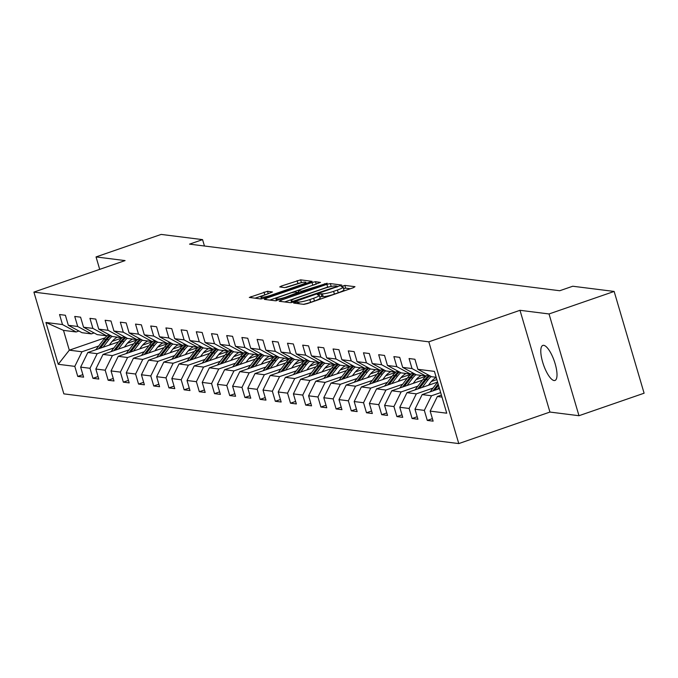 <?xml version="1.0" encoding="UTF-8"?>
<svg xmlns="http://www.w3.org/2000/svg" width="678" height="678" viewBox="0 0 678 678"><rect width="100%" height="100%" fill="white"/><g stroke="black" fill="none" stroke-linecap="round" stroke-linejoin="round"><path stroke-width="1.02" d="M294.803 302.38L293.684 303.083L303.846 304.363L307.354 303.6L353.382 287.692L354.984 286.684L344.822 285.404L341.127 286.582L342.56 286.811A9.102 1.297 -16.4 0 1 343.102 287.065A9.102 1.297 -16.4 0 1 337.432 290.023L333.601 291.345A9.102 1.297 -16.4 0 1 322.355 293.794L318.584 294.159L317.346 294.803L318.779 295.032A9.102 1.297 -16.4 0 1 319.321 295.286A9.102 1.297 -16.4 0 1 313.66 298.244L309.821 299.566A9.102 1.297 -16.4 0 1 298.574 302.015L294.803 302.38M554.079 380.536A18.535 5.704 -109.1 0 0 554.96 380.46A18.535 5.704 -109.1 0 0 554.731 362.399A18.535 5.704 -109.1 0 0 543.722 345.331A18.535 5.704 -109.1 0 0 542.841 345.416A18.535 5.704 -109.1 0 0 543.07 363.476A18.535 5.704 -109.1 0 0 554.079 380.536M267.513 291.286L249.309 297.439L260.767 298.939L264.276 298.176L312.075 281.345L300.625 279.844L281.514 285.997L279.743 286.921L284.743 287.608L295.989 284.175A7.602 1.085 -16.4 0 1 305.846 282.345A7.602 1.085 -16.4 0 1 301.1 284.819L270.802 295.286A7.602 1.085 -16.4 0 1 260.954 297.117A7.602 1.085 -16.4 0 1 265.691 294.642L272.505 291.972L267.513 291.286L268.242 293.76M125.074 260.589L96.047 256.928L161.169 234.419L202.569 239.631L189.543 244.131L559.723 290.735L572.749 286.235L614.149 291.447L549.027 313.956L519.992 310.304L428.818 341.822L33.9 292.099L125.074 260.589M280.819 300.261L279.217 301.261L290.506 302.685L294.015 301.922L341.814 285.082L330.364 283.582L326.847 284.345L280.819 300.261L281.192 301.507M275.632 300.812L264.352 299.388L265.954 298.388L311.982 282.48L315.49 281.709L320.491 282.404L300.057 289.777L298.286 290.701L301.659 291.184L327.177 283.226L275.632 300.812M428.818 341.822L458.769 443.582L63.851 393.867L33.9 292.099M82.869 374.646L77.758 376.417L83.606 377.146L80.648 367.112L89.996 368.29L92.954 378.324L98.802 379.061L95.844 369.027L105.192 370.205L108.149 380.239L113.997 380.977L111.039 370.934L120.396 372.112L123.345 382.155L129.193 382.892L126.235 372.849L135.592 374.027L138.541 384.07L144.389 384.799L141.431 374.764L150.787 375.943L153.737 385.977L159.584 386.714L156.635 376.68L165.983 377.858L168.941 387.892L174.78 388.63L171.831 378.587L181.179 379.765L184.136 389.808L189.976 390.545L187.026 380.502L196.374 381.68L199.332 391.723L205.18 392.452L202.222 382.417L211.57 383.595L214.528 393.63L220.375 394.367L217.418 384.333L226.774 385.502L229.723 395.545L235.571 396.283L232.613 386.24L241.97 387.418L244.919 397.461L250.767 398.198L247.809 388.155L257.165 389.333L260.115 399.367L265.962 400.105L263.005 390.07L272.361 391.248L275.319 401.283L281.158 402.02L278.209 391.986L287.557 393.155L290.515 403.198L296.354 403.935L293.404 393.893L302.752 395.071L305.71 405.113L311.549 405.842L308.6 395.808L317.948 396.986L320.906 407.02L326.754 407.758L323.796 397.723L333.144 398.901L336.102 408.936L341.949 409.673L338.992 399.63L348.348 400.808L351.297 410.851L357.145 411.588L354.187 401.546L363.544 402.724L366.493 412.766L372.341 413.495L369.383 403.461L378.739 404.639L381.689 414.673L387.536 415.411L384.587 405.376L393.935 406.554L396.893 416.589L402.732 417.326L399.783 407.283L409.131 408.461L412.088 418.504L417.928 419.241L414.978 409.198L424.326 410.376L427.284 420.419L433.132 421.148L430.174 411.114L446.734 413.199L434.429 371.391L417.868 369.307L414.919 359.272L409.071 358.535L412.021 368.569L425.682 375.968L416.334 374.798L402.673 367.391L399.715 357.357L393.876 356.62L396.825 366.662L410.487 374.061L401.13 372.883L387.477 365.484L384.519 355.442L378.68 354.704L381.629 364.747L395.291 372.146L385.935 370.968L372.281 363.569L369.324 353.526L363.476 352.797L366.434 362.832L380.095 370.23L370.739 369.052L357.086 361.654L354.128 351.619L348.28 350.882L351.238 360.916L364.891 368.315L355.543 367.145L341.882 359.738L338.932 349.704L333.084 348.967L336.042 359.009L349.695 366.408L340.348 365.23L326.686 357.831L323.737 347.789L317.889 347.051L320.847 357.094L334.5 364.493L325.152 363.315L311.49 355.916L308.541 345.882L302.693 345.144L305.651 355.179L319.304 362.577L309.956 361.399L296.294 354.001L293.337 343.966L287.497 343.229L290.447 353.263L304.108 360.671L294.752 359.493L281.099 352.094L278.141 342.051L272.302 341.314L275.251 351.357L288.913 358.755L279.556 357.577L265.903 350.179L262.945 340.136L257.106 339.398L260.055 349.441L273.717 356.84L264.361 355.662L250.707 348.263L247.75 338.229L241.902 337.491L244.86 347.526L258.521 354.925L249.165 353.746L235.512 346.348L232.554 336.313L226.706 335.576L229.664 345.619L243.317 353.018L233.969 351.84L220.308 344.441L217.358 334.398L211.511 333.661L214.468 343.704L228.122 351.102L218.774 349.924L205.112 342.526L202.163 332.483L196.315 331.754L199.273 341.788L212.926 349.187L203.578 348.009L189.916 340.61L186.967 330.576L181.119 329.839L184.077 339.873L197.73 347.272L188.382 346.094L174.721 338.695L171.763 328.661L165.924 327.923L168.873 337.966L182.535 345.365L173.178 344.187L159.525 336.788L156.567 326.745L150.728 326.008L153.677 336.051L167.339 343.449L157.982 342.271L144.329 334.873L141.371 324.83L135.524 324.101L138.482 334.135L152.143 341.534L142.787 340.356L129.134 332.957L126.176 322.923L120.328 322.186L123.286 332.22L136.948 339.619L127.591 338.449L113.938 331.042L110.98 321.008L105.132 320.27L108.09 330.313L121.743 337.712L112.395 336.534L98.734 329.135L95.784 319.092L89.937 318.355L92.894 328.398L106.548 335.796L97.2 334.618L83.538 327.22L80.589 317.177L74.741 316.448L77.699 326.482L91.352 333.881L82.004 332.703L68.342 325.304L65.385 315.27L59.545 314.533L62.495 324.567L76.156 331.966L63.495 330.372L69.317 350.179L81.987 351.772L98.708 345.992M77.758 376.417L74.8 366.374L58.24 364.289L45.935 322.482L62.495 324.567M68.342 325.304L77.699 326.482M83.538 327.22L92.894 328.398M98.734 329.135L108.09 330.313M113.938 331.042L123.286 332.22M129.134 332.957L138.482 334.135M144.329 334.873L153.677 336.051M159.525 336.788L168.873 337.966M174.721 338.695L184.077 339.873M189.916 340.61L199.273 341.788M205.112 342.526L214.468 343.704M220.308 344.441L229.664 345.619M235.512 346.348L244.86 347.526M250.707 348.263L260.055 349.441M265.903 350.179L275.251 351.357M281.099 352.094L290.447 353.263M296.294 354.001L305.651 355.179M311.49 355.916L320.847 357.094M326.686 357.831L336.042 359.009M341.882 359.738L351.238 360.916M357.086 361.654L366.434 362.832M372.281 363.569L381.629 364.747M387.477 365.484L396.825 366.662M402.673 367.391L412.021 368.569M113.904 347.907L97.183 353.687L87.826 352.509L118.506 341.907M127.388 343.246L137.27 339.831M94.089 332.94L91.352 333.881M87.826 352.509L80.648 367.112M97.183 353.687L89.996 368.29M129.1 349.814L112.379 355.603L103.022 354.425L133.702 343.814M142.583 345.161L152.465 341.737M109.285 334.847L106.548 335.796M103.022 354.425L95.844 369.027M112.379 355.603L105.192 370.205M144.295 351.729L127.574 357.509L118.226 356.331L148.897 345.729M157.779 347.068L167.661 343.653M124.489 336.763L121.743 337.712M118.226 356.331L111.039 370.934M127.574 357.509L120.396 372.112M159.491 353.645L142.77 359.425L133.422 358.247L164.093 347.644M172.975 348.984L182.865 345.568M139.685 338.678L136.948 339.619M133.422 358.247L126.235 372.849M142.77 359.425L135.592 374.027M174.687 355.56L157.966 361.34L148.618 360.162L179.289 349.56M188.17 350.899L198.061 347.483M154.881 340.585L152.143 341.534M148.618 360.162L141.431 374.764M157.966 361.34L150.787 375.943M189.891 357.467L173.161 363.247L163.813 362.077L194.484 351.467M203.366 352.806L213.256 349.39M170.076 342.5L167.339 343.449M163.813 362.077L156.635 376.68M173.161 363.247L165.983 377.858M205.087 359.382L188.365 365.162L179.009 363.984L209.688 353.382M218.562 354.721L228.452 351.306M185.272 344.416L182.535 345.365M179.009 363.984L171.831 378.587M188.365 365.162L181.179 379.765M220.282 361.298L203.561 367.078L194.205 365.9L224.884 355.297M233.766 356.636L243.648 353.221M200.468 346.331L197.73 347.272M194.205 365.9L187.026 380.502M203.561 367.078L196.374 381.68M235.478 363.213L218.757 368.993L209.4 367.815L240.08 357.213M248.962 358.552L258.843 355.128M215.663 348.238L212.926 349.187M209.4 367.815L202.222 382.417M218.757 368.993L211.57 383.595M250.674 365.12L233.952 370.9L224.604 369.722L255.275 359.12M264.157 360.459L274.039 357.043M230.859 350.153L228.122 351.102M224.604 369.722L217.418 384.333M233.952 370.9L226.774 385.502M265.869 367.035L249.148 372.815L239.8 371.637L270.471 361.035M279.353 362.374L289.243 358.959M246.063 352.068L243.317 353.018M239.8 371.637L232.613 386.24M249.148 372.815L241.97 387.418M281.065 368.951L264.344 374.731L254.996 373.553L285.667 362.95M294.549 364.289L304.439 360.874M261.259 353.984L258.521 354.925M254.996 373.553L247.809 388.155M264.344 374.731L257.165 389.333M296.269 370.866L279.539 376.646L270.191 375.468L300.863 364.866M309.744 366.205L319.635 362.781M276.454 355.891L273.717 356.84M270.191 375.468L263.005 390.07M279.539 376.646L272.361 391.248M311.465 372.773L294.744 378.553L285.387 377.375L316.067 366.773M324.94 368.112L334.83 364.696M291.65 357.806L288.913 358.755M285.387 377.375L278.209 391.986M294.744 378.553L287.557 393.155M326.66 374.688L309.939 380.468L300.583 379.29L331.262 368.688M340.144 370.027L350.026 366.612M306.846 359.721L304.108 360.671M300.583 379.29L293.404 393.893M309.939 380.468L302.752 395.071M341.856 376.604L325.135 382.384L315.779 381.206L346.458 370.603M355.34 371.942L365.222 368.527M322.042 361.637L319.304 362.577M315.779 381.206L308.6 395.808M325.135 382.384L317.948 396.986M357.052 378.51L340.331 384.299L330.974 383.121L361.654 372.51M370.535 373.858L380.417 370.434M337.237 363.544L334.5 364.493M330.974 383.121L323.796 397.723M340.331 384.299L333.144 398.901M372.247 380.426L355.526 386.206L346.178 385.028L376.849 374.425M385.731 375.765L395.613 372.349M352.441 365.459L349.695 366.408M346.178 385.028L338.992 399.63M355.526 386.206L348.348 400.808M387.443 382.341L370.722 388.121L361.374 386.943L392.045 376.341M400.927 377.68L410.817 374.264M367.637 367.374L364.891 368.315M361.374 386.943L354.187 401.546M370.722 388.121L363.544 402.724M402.639 384.257L385.918 390.036L376.57 388.858L407.241 378.256M416.123 379.595L426.013 376.18M382.833 369.281L380.095 370.23M376.57 388.858L369.383 403.461M385.918 390.036L378.739 404.639M417.843 386.163L401.113 391.943L391.765 390.774L422.436 380.163M431.318 381.511L436.844 379.595M398.028 371.197L395.291 372.146M391.765 390.774L384.587 405.376M401.113 391.943L393.935 406.554M433.039 388.079L416.317 393.859L406.961 392.681L437.581 382.095M413.224 373.112L410.487 374.061M406.961 392.681L399.783 407.283M416.317 393.859L409.131 408.461M440.675 392.604L431.513 395.774L422.157 394.596L439.497 388.604M428.42 375.027L425.682 375.968M422.157 394.596L414.978 409.198M431.513 395.774L424.326 410.376M441.997 397.096L437.352 396.511L441.412 395.105M436.166 377.29L431.53 376.705L417.868 369.307M437.352 396.511L430.174 411.114M519.992 310.304L549.943 412.063L578.978 415.716L549.027 313.956M578.978 415.716L644.1 393.206L614.149 291.447M96.047 256.928L99.7 269.361M549.943 412.063L458.769 443.582M204.451 246.012L202.569 239.631M112.192 341.331L122.074 337.915M105.039 337.83L69.317 350.179L58.24 364.289M78.894 331.025L76.156 331.966M45.935 322.482L63.495 330.372M81.987 351.772L74.8 366.374M432.394 418.648L427.284 420.419M417.199 416.733L412.088 418.504M401.995 414.826L396.893 416.589M386.799 412.91L381.689 414.673M371.603 410.995L366.493 412.766M356.408 409.088L351.297 410.851M341.212 407.173L336.102 408.936M326.016 405.258L320.906 407.02M310.821 403.342L305.71 405.113M295.616 401.435L290.515 403.198M280.421 399.52L275.319 401.283M265.225 397.605L260.115 399.367M250.029 395.689L244.919 397.461M234.834 393.782L229.723 395.545M219.638 391.867L214.528 393.63M204.442 389.952L199.332 391.723M189.247 388.036L184.136 389.808M174.043 386.129L168.941 387.892M158.847 384.214L153.737 385.977M143.651 382.299L138.541 384.07M128.456 380.383L123.345 382.155M113.26 378.477L108.149 380.239M98.064 376.561L92.954 378.324M303.447 304.312A9.102 1.297 -16.4 0 0 310.626 302.32L309.821 299.566M319.321 295.286L320.135 298.04A9.102 1.297 -16.4 0 1 314.465 300.99L310.626 302.32M343.102 287.065L343.916 289.82A9.102 1.297 -16.4 0 1 338.246 292.769L334.407 294.099A9.102 1.297 -16.4 0 1 323.169 296.54L319.762 296.786M350.323 288.743L345.636 288.158L343.543 288.565M331.567 286.387L327.66 287.099L284.692 301.947M293.032 301.312L335.89 286.811L337.127 286.167L335.627 285.938A9.102 1.297 -16.4 0 0 324.381 288.379L296.769 297.922A9.102 1.297 -16.4 0 0 291.099 300.879A9.102 1.297 -16.4 0 0 291.642 301.142L293.032 301.312L293.277 302.159M269.819 300.083L312.787 285.226L311.982 282.48M314.999 284.607L312.787 285.226M280.684 296.472A7.602 1.085 -16.4 0 0 275.946 298.939A7.602 1.085 -16.4 0 0 285.802 297.117L298.074 292.421L294.871 292.023L291.362 292.786L280.684 296.472M301.532 282.607L286.04 287.464M307.244 283.319L306.083 283.175M267.022 294.184L254.953 298.21M437.429 389.316L439.073 387.172M430.157 391.833L437.59 382.138M434.666 390.274L438.513 385.257M438.158 384.053L432.92 390.875M428.403 385.274L430.725 382.239A18.391 17.306 -82.8 0 1 436.217 377.468M422.233 387.409L427.988 379.892A22.162 20.849 -82.8 0 1 431.191 376.527M414.961 389.918L423.123 379.282A22.162 20.849 -82.8 0 1 426.64 375.637M419.47 388.358L426.14 379.663A22.162 20.849 -82.8 0 1 429.903 375.824M429.098 375.392A22.162 20.849 97.2 0 0 424.97 379.511L417.724 388.96M413.207 383.358L415.529 380.324A18.391 17.306 -82.8 0 1 421.275 375.417M407.037 385.494L412.792 377.977A22.162 20.849 -82.8 0 1 415.987 374.612M399.766 388.002L407.927 377.366A22.162 20.849 -82.8 0 1 411.444 373.731M404.274 386.443L410.944 377.748A22.162 20.849 -82.8 0 1 414.707 373.917M413.902 373.476A22.162 20.849 97.2 0 0 409.775 377.604L402.529 387.053M398.011 381.443L400.334 378.417A18.391 17.306 -82.8 0 1 406.08 373.502M391.833 383.579L397.596 376.07A22.162 20.849 -82.8 0 1 400.791 372.697M384.57 386.087L392.723 375.451A22.162 20.849 -82.8 0 1 396.249 371.815M389.079 384.536L395.749 375.832A22.162 20.849 -82.8 0 1 399.512 372.002M398.706 371.569A22.162 20.849 97.2 0 0 394.579 375.688L387.333 385.138M382.816 379.536L385.138 376.502A18.391 17.306 -82.8 0 1 390.884 371.595M376.637 381.663L382.4 374.154A22.162 20.849 -82.8 0 1 385.596 370.781M369.374 384.18L377.527 373.544A22.162 20.849 -82.8 0 1 381.053 369.9M373.883 382.621L380.553 373.917A22.162 20.849 -82.8 0 1 384.307 370.086M383.511 369.654A22.162 20.849 97.2 0 0 379.383 373.773L372.137 383.223M367.62 377.621L369.942 374.587A18.391 17.306 -82.8 0 1 375.688 369.68M361.442 379.756L367.205 372.239A22.162 20.849 -82.8 0 1 370.4 368.874M354.179 382.265L362.332 371.629A22.162 20.849 -82.8 0 1 365.849 367.985M358.679 380.705L365.349 372.01A22.162 20.849 -82.8 0 1 369.112 368.171M368.315 367.739A22.162 20.849 97.2 0 0 364.188 371.858L356.942 381.307M352.424 375.705L354.747 372.671A18.391 17.306 -82.8 0 1 360.493 367.764M346.246 377.841L352.009 370.324A22.162 20.849 -82.8 0 1 355.204 366.959M338.983 380.35L347.136 369.713A22.162 20.849 -82.8 0 1 350.653 366.078M343.483 378.79L350.153 370.095A22.162 20.849 -82.8 0 1 353.916 366.264M353.119 365.823A22.162 20.849 97.2 0 0 348.984 369.951L341.737 379.4M337.22 373.79L339.551 370.764A18.391 17.306 -82.8 0 1 345.297 365.849M331.05 375.926L336.813 368.417A22.162 20.849 -82.8 0 1 340.009 365.044M323.779 378.443L331.94 367.798A22.162 20.849 -82.8 0 1 335.457 364.162M328.288 376.883L334.957 368.179A22.162 20.849 -82.8 0 1 338.72 364.349M337.924 363.916A22.162 20.849 97.2 0 0 333.788 368.035L326.542 377.485M322.025 371.883L324.355 368.849A18.391 17.306 -82.8 0 1 330.093 363.942M315.855 374.01L321.609 366.501A22.162 20.849 -82.8 0 1 324.813 363.128M308.583 376.527L316.745 365.891A22.162 20.849 -82.8 0 1 320.262 362.247M313.092 374.968L319.762 366.264A22.162 20.849 -82.8 0 1 323.525 362.433M322.72 362.001A22.162 20.849 97.2 0 0 318.592 366.12L311.346 375.57M306.829 369.968L309.151 366.934A18.391 17.306 -82.8 0 1 314.897 362.027M300.659 372.103L306.414 364.586A22.162 20.849 -82.8 0 1 309.617 361.221M293.388 374.612L301.549 363.976A22.162 20.849 -82.8 0 1 305.066 360.332M297.896 373.053L304.566 364.357A22.162 20.849 -82.8 0 1 308.329 360.518M307.524 360.086A22.162 20.849 97.2 0 0 303.397 364.205L296.15 373.654M291.633 368.052L293.955 365.018A18.391 17.306 -82.8 0 1 299.701 360.111M285.463 370.188L291.218 362.671A22.162 20.849 -82.8 0 1 294.413 359.306M278.192 372.697L286.353 362.06A22.162 20.849 -82.8 0 1 289.87 358.425M282.701 371.146L289.37 362.442A22.162 20.849 -82.8 0 1 293.133 358.611M292.328 358.17A22.162 20.849 97.2 0 0 288.201 362.298L280.955 371.747M276.438 366.137L278.76 363.111A18.391 17.306 -82.8 0 1 284.506 358.196M270.259 368.273L276.022 360.764A22.162 20.849 -82.8 0 1 279.217 357.391M262.996 370.79L271.149 360.145A22.162 20.849 -82.8 0 1 274.675 356.509M267.505 369.23L274.175 360.526A22.162 20.849 -82.8 0 1 277.929 356.696M277.132 356.264A22.162 20.849 97.2 0 0 273.005 360.382L265.759 369.832M261.242 364.23L263.564 361.196A18.391 17.306 -82.8 0 1 269.31 356.289M255.064 366.357L260.827 358.848A22.162 20.849 -82.8 0 1 264.022 355.475M247.801 368.874L255.953 358.238A22.162 20.849 -82.8 0 1 259.479 354.594M252.301 367.315L258.979 358.62A22.162 20.849 -82.8 0 1 262.733 354.78M261.937 354.348A22.162 20.849 97.2 0 0 257.81 358.467L250.563 367.917M246.046 362.315L248.368 359.281A18.391 17.306 -82.8 0 1 254.114 354.374M239.868 364.45L245.631 356.933A22.162 20.849 -82.8 0 1 248.826 353.569M232.605 366.959L240.758 356.323A22.162 20.849 -82.8 0 1 244.275 352.687M237.105 365.4L243.775 356.704A22.162 20.849 -82.8 0 1 247.538 352.865M246.741 352.433A22.162 20.849 97.2 0 0 242.614 356.552L235.368 366.001M230.842 360.399L233.173 357.365A18.391 17.306 -82.8 0 1 238.919 352.458M224.672 362.535L230.435 355.026A22.162 20.849 -82.8 0 1 233.63 351.653M217.409 365.044L225.562 354.408A22.162 20.849 -82.8 0 1 229.079 350.772M221.909 363.493L228.579 354.789A22.162 20.849 -82.8 0 1 232.342 350.958M231.545 350.526A22.162 20.849 97.2 0 0 227.41 354.645L220.164 364.094M215.646 358.484L217.977 355.458A18.391 17.306 -82.8 0 1 223.723 350.543M209.477 360.62L215.24 353.111A22.162 20.849 -82.8 0 1 218.435 349.738M202.205 363.137L210.366 352.492A22.162 20.849 -82.8 0 1 213.884 348.856M206.714 361.577L213.384 352.874A22.162 20.849 -82.8 0 1 217.146 349.043M216.341 348.611A22.162 20.849 97.2 0 0 212.214 352.73L204.968 362.179M200.451 356.577L202.773 353.543A18.391 17.306 -82.8 0 1 208.519 348.636M194.281 358.704L200.035 351.196A22.162 20.849 -82.8 0 1 203.239 347.822M187.009 361.221L195.171 350.585A22.162 20.849 -82.8 0 1 198.688 346.941M191.518 359.662L198.188 350.967A22.162 20.849 -82.8 0 1 201.951 347.128M201.146 346.695A22.162 20.849 97.2 0 0 197.018 350.814L189.772 360.264M185.255 354.662L187.577 351.628A18.391 17.306 -82.8 0 1 193.323 346.721M179.085 356.798L184.84 349.28A22.162 20.849 -82.8 0 1 188.035 345.916M171.814 359.306L179.975 348.67A22.162 20.849 -82.8 0 1 183.492 345.034M176.322 357.747L182.992 349.051A22.162 20.849 -82.8 0 1 186.755 345.212M185.95 344.78A22.162 20.849 97.2 0 0 181.823 348.899L174.577 358.357M170.059 352.746L172.382 349.721A18.391 17.306 -82.8 0 1 178.128 344.805M163.89 354.882L169.644 347.373A22.162 20.849 -82.8 0 1 172.839 344M156.618 357.391L164.771 346.755A22.162 20.849 -82.8 0 1 168.297 343.119M161.127 355.84L167.797 347.136A22.162 20.849 -82.8 0 1 171.559 343.305M170.754 342.873A22.162 20.849 97.2 0 0 166.627 346.992L159.381 356.442M154.864 350.831L157.186 347.806A18.391 17.306 -82.8 0 1 162.932 342.89M148.685 352.967L154.448 345.458A22.162 20.849 -82.8 0 1 157.643 342.085M141.422 355.484L149.575 344.839A22.162 20.849 -82.8 0 1 153.101 341.204M145.931 353.924L152.601 345.221A22.162 20.849 -82.8 0 1 156.355 341.39M155.559 340.958A22.162 20.849 97.2 0 0 151.431 345.077L144.185 354.526M139.668 348.924L141.99 345.89A18.391 17.306 -82.8 0 1 147.736 340.983M133.49 351.06L139.253 343.543A22.162 20.849 -82.8 0 1 142.448 340.178M126.227 353.569L134.38 342.932A22.162 20.849 -82.8 0 1 137.897 339.288M130.727 352.009L137.405 343.314A22.162 20.849 -82.8 0 1 141.16 339.475M140.363 339.042A22.162 20.849 97.2 0 0 136.236 343.161L128.989 352.611M124.472 347.009L126.794 343.975A18.391 17.306 -82.8 0 1 132.541 339.068M118.294 349.145L124.057 341.627A22.162 20.849 -82.8 0 1 127.252 338.263M111.031 351.653L119.184 341.017A22.162 20.849 -82.8 0 1 122.701 337.381M115.531 350.094L122.201 341.398A22.162 20.849 -82.8 0 1 125.964 337.568M125.167 337.127A22.162 20.849 97.2 0 0 121.031 341.254L113.785 350.704M109.268 345.094L111.599 342.068A18.391 17.306 -82.8 0 1 117.345 337.152M103.098 347.229L108.861 339.72A22.162 20.849 -82.8 0 1 112.056 336.347M95.835 349.738L103.988 339.102A22.162 20.849 -82.8 0 1 107.505 335.466M100.336 348.187L107.005 339.483A22.162 20.849 -82.8 0 1 110.768 335.652M109.972 335.22A22.162 20.849 97.2 0 0 105.836 339.339L98.59 348.789M299.091 303.761L298.574 302.015M314.465 300.99L313.66 298.244M321.855 296.379L321.041 293.625M323.169 296.54L322.355 293.794M334.407 294.099L333.601 291.345M338.246 292.769L337.432 290.023M345.636 288.158L344.822 285.404M297.778 303.6L297.261 301.846M327.66 287.099L326.847 284.345M331.169 286.336L330.364 283.582M295.659 301.354L295.489 300.778M336.059 287.387L335.89 286.811M337.263 286.972L337.059 286.277M292.04 302.481L291.642 301.142M266.318 299.642L265.954 298.388M316.219 284.192L315.49 281.709M299.142 293.133L298.456 290.786M301.947 292.167L301.659 291.184M305.337 290.998L305.168 290.421M324.77 284.277L324.601 283.701M285.972 297.693L285.802 297.117M296.642 293.998L296.472 293.43M270.971 295.862L270.802 295.286M301.269 285.387L301.1 284.819M281.879 287.252L281.514 285.997M297.922 283.353L297.108 280.607M301.43 282.59L300.625 279.844M251.453 297.769L251.08 296.515M264.81 294.803L263.996 292.049M426.14 379.663L427.988 379.892M423.123 379.282L424.97 379.511M410.944 377.748L412.792 377.977M407.927 377.366L409.775 377.604M395.749 375.832L397.596 376.07M392.723 375.451L394.579 375.688M380.553 373.917L382.4 374.154M377.527 373.544L379.383 373.773M365.349 372.01L367.205 372.239M362.332 371.629L364.188 371.858M350.153 370.095L352.009 370.324M347.136 369.713L348.984 369.951M334.957 368.179L336.813 368.417M331.94 367.798L333.788 368.035M319.762 366.264L321.609 366.501M316.745 365.891L318.592 366.12M304.566 364.357L306.414 364.586M301.549 363.976L303.397 364.205M289.37 362.442L291.218 362.671M286.353 362.06L288.201 362.298M274.175 360.526L276.022 360.764M271.149 360.145L273.005 360.382M258.979 358.62L260.827 358.848M255.953 358.238L257.81 358.467M243.775 356.704L245.631 356.933M240.758 356.323L242.614 356.552M228.579 354.789L230.435 355.026M225.562 354.408L227.41 354.645M213.384 352.874L215.24 353.111M210.366 352.492L212.214 352.73M198.188 350.967L200.035 351.196M195.171 350.585L197.018 350.814M182.992 349.051L184.84 349.28M179.975 348.67L181.823 348.899M167.797 347.136L169.644 347.373M164.771 346.755L166.627 346.992M152.601 345.221L154.448 345.458M149.575 344.839L151.431 345.077M137.405 343.314L139.253 343.543M134.38 342.932L136.236 343.161M122.201 341.398L124.057 341.627M119.184 341.017L121.031 341.254M107.005 339.483L108.861 339.72M103.988 339.102L105.836 339.339M337.356 286.938L337.127 286.167M291.599 302.574L291.099 300.879M299.015 293.184L298.286 290.701M276.48 300.752L275.946 298.939M298.498 293.362L298.244 292.506M261.471 298.896L260.954 297.117M306.236 283.675L305.846 282.345"/></g></svg>
